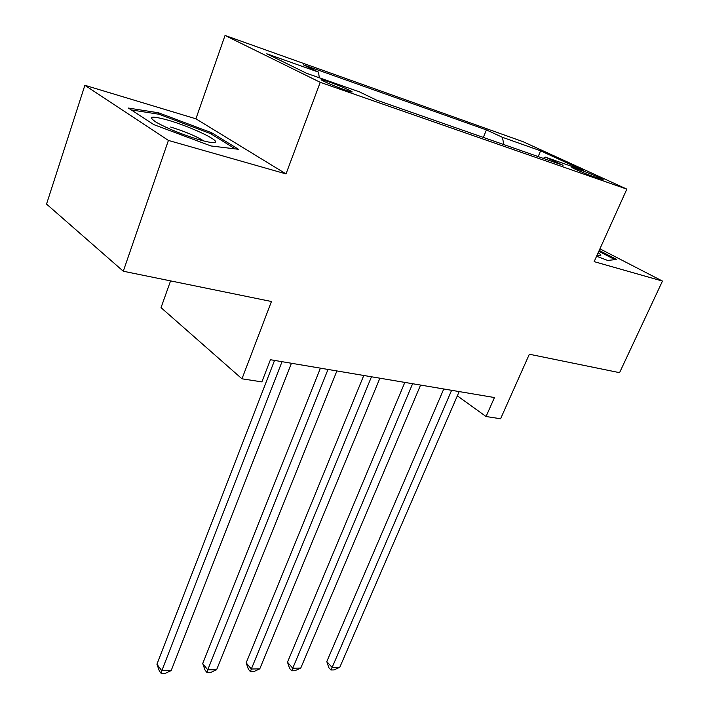<?xml version="1.0" encoding="UTF-8"?>
<svg xmlns="http://www.w3.org/2000/svg" width="709" height="709" viewBox="0 0 709 709"><rect width="100%" height="100%" fill="white"/><g stroke="black" fill="none" stroke-linecap="round" stroke-linejoin="round"><path stroke-width="1.06" d="M345.744 90.203C350.928 91.993 352.985 92.462 351.912 91.621C347.233 89.006 339.194 85.621 327.797 81.455C322.462 79.612 320.344 79.124 321.452 79.993C326.22 82.634 334.311 86.037 345.744 90.203M170.568 280.897L161.032 307.644L241.982 378.81L261.869 381.885L270.43 359.72L494.457 397.536L486.064 416.52L500.589 418.762L529.348 354.225L619.569 372.668L662.463 281.083L599.929 248.824M84.876 85.293L46.537 204.095L123.286 271.228L168.414 140.435L286.019 173.909L320.238 82.324L225.045 35.45L195.914 118.811L84.876 85.293L168.414 140.435M320.238 82.324L626.845 189.135L523.02 141.676L225.045 35.45M581.46 170.417L571.817 167.404C572.624 168.299 586.946 174.387 593.708 176.709L603.191 179.661C602.375 178.774 588.213 172.748 581.46 170.417L580.901 171.684M503.807 144.574L502.433 137.307L486.427 129.915L303.408 64.838L318.518 72.132L319.307 77.768M502.433 137.307L540.586 150.822L583.684 170.568L545.318 157.106L543.236 158.364M318.518 72.132L266.77 53.787L306.616 73.311L359.295 91.807L376.302 100.004L563.079 165.294L545.318 157.106M241.982 378.81L271.45 301.511L123.286 271.228M626.845 189.135L594.151 261.639L662.463 281.083M457.332 395.835L486.064 416.52M486.427 129.915L483.316 137.413M538.202 156.6L540.586 150.822M596.588 256.25L607.657 260.442L616.644 259.459L599.202 250.428M286.019 173.909L195.914 118.811M153.826 124.624L210.954 145.965L238.49 149.289L211.637 132.734L158.55 112.793L128.418 108.06L153.826 124.624M158.107 114.105L158.55 112.793M211.185 134.01L211.637 132.734M443.772 388.975L326.787 661.577L332.131 667.444L451.615 390.304M339.779 667.293L334.001 669.925L330.943 669.987L332.131 667.444L339.779 667.293L459.175 391.581M330.943 669.987L328.808 667.639L326.787 661.577M404.83 382.408L287.482 662.188L292.737 668.206L412.611 383.72M300.767 668.055L294.9 670.749L291.691 670.811L292.737 668.206L300.767 668.055L420.579 385.067M291.691 670.811L289.591 668.401L287.482 662.188M363.77 375.478L246.174 662.835L251.323 669.012L371.472 376.771M259.769 668.844L253.813 671.609L250.428 671.68L251.323 669.012L259.769 668.844L379.882 378.189M250.428 671.68L248.38 669.207L246.174 662.835M320.415 368.157L202.721 663.509L207.737 669.854L328.01 369.442M216.635 669.686L210.573 672.513L207.019 672.593L207.737 669.854L216.635 669.686L336.899 370.94M207.019 672.593L205.016 670.049L202.721 663.509M274.551 360.411L156.928 664.227L161.803 670.749L282.022 361.679M171.179 670.563L165.029 673.47L161.28 673.55L161.803 670.749L171.179 670.563L291.434 363.265M161.28 673.55L159.339 670.936L156.928 664.227M597.084 255.134L600.452 255.532C601.418 255.302 600.647 254.38 598.148 252.785M598.813 251.296L614.925 259.645M168.582 120.326C151.398 115.576 147.25 116.205 156.166 122.232C167.581 128.595 181.903 134.418 199.114 139.7C208.207 142.287 213.577 143.147 215.208 142.287C219.48 140.293 190.163 126.557 168.582 120.326M131.298 109.939L158.984 114.238L210.476 133.567L235.273 148.908M203.997 141.029C196.092 136.163 184.969 131.502 170.647 127.035M574.928 169.043L575.274 168.246M213.063 142.624L215.208 142.287"/></g></svg>
